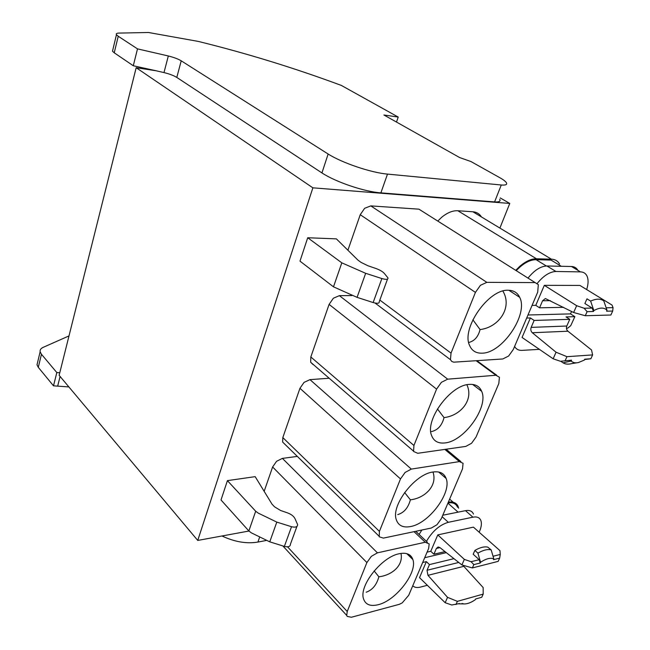 <?xml version="1.0" encoding="UTF-8"?>
<svg xmlns="http://www.w3.org/2000/svg" width="650" height="650" viewBox="0 0 650 650"><rect width="100%" height="100%" fill="white"/><g stroke="black" fill="none" stroke-linecap="round" stroke-linejoin="round"><path stroke-width="0.97" d="M458.648 508.202L457.998 506.188C456.332 502.791 453.107 501.451 448.329 502.174M448.021 502.913C452.855 502.19 456.032 503.628 457.551 507.236M499.923 228.004L509.771 203.442L312.869 187.826L136.175 67.714L155.903 70.728L133.291 65.756L114.237 52.804L118.235 36.262L116.456 34.702C115.854 33.686 116.707 33.15 118.999 33.085L148.509 32.5L198.282 41.413C246.805 53.349 294.491 68.022 341.348 85.426L398.223 117.065L383.898 114.985L459.631 157.552L470.974 161.549L500.012 177.808C503.303 179.66 505.399 181.261 506.326 182.609C507.479 184.567 505.798 185.364 501.272 184.998L494.585 201.914C499.119 202.199 500.825 201.321 499.712 199.266M136.175 67.714L59.134 375.318L197.746 540.434L312.869 187.826M197.746 540.434L248.95 531.034M559.553 264.006C557.806 260.951 555.092 259.342 551.411 259.188L536.429 258.765L457.844 210.738C452.628 210.486 447.184 212.721 441.504 217.441L437.775 221.065M457.844 210.738L472.899 211.778C476.613 212.087 479.432 213.761 481.366 216.799M413.928 445.469L413.562 451.449L417.698 453.294L465.814 446.404L471.575 443.259L476.052 437.027L498.802 383.565L499.436 377.244L495.909 375.253L447.688 379.169L441.391 382.33L436.573 389.114L413.928 445.469L310.822 356.98L310.676 362.253L313.007 364.536M310.822 356.98L329.087 304.395L333.361 298.236L339.373 295.652L351.902 295.571M264.16 491.319L272.618 466.968L276.591 461.289L282.392 458.38L297.334 456.406M347.904 250.226L360.238 214.703L364.674 208.268L370.801 205.896L418.941 209.17L535.121 282.596L486.85 282.352L480.456 285.285L475.426 292.394L451.027 353.121L450.466 359.702L451.758 361.449L453.765 362.172L502.799 358.971L508.633 356.013L513.297 349.497L537.704 292.134L538.33 284.619L418.941 209.17M276.803 522.104L291.533 526.719C295.547 527.646 297.57 526.931 297.611 524.566L294.978 518.619C293.711 516.165 291.208 514.247 287.463 512.866L280.556 510.477L274.536 506.813L272.033 504.181L255.174 476.645L227.427 480.626L221.008 499.972L248.852 530.952L251.331 532.829L269.758 541.848L276.803 522.104L258.196 513.094L255.686 511.233L248.852 530.952M227.403 480.626L255.686 511.233M307.718 237.746L299.983 261.137L333.491 286.829L341.811 262.836L365.658 273.309L381.867 278.558C386.238 279.76 388.261 279.533 387.952 277.891L384.296 273.39C382.598 271.513 379.681 269.831 375.537 268.361L367.916 265.752L361.043 262.373L358.036 260.203L336.383 238.875L307.734 237.746L341.811 262.836M379.421 531.383L379.21 536.778L383.386 538.111L431.283 528.036L436.962 524.745L441.269 518.765L462.524 468.821L463.068 463.288L459.387 461.598L411.304 469.097L405.113 472.444L400.489 478.928L379.421 531.383L282.823 437.58L282.628 442.057L284.928 444.299M282.823 437.58L299.942 388.302L304.054 382.387L309.969 379.632L329.176 378.235M321.929 172.924L176.8 77.431C173.704 75.53 169.431 73.913 163.987 72.581L155.903 70.728M500.24 197.933L509.771 203.442M380.884 192.863L387.498 174.094C371.085 172.721 342.16 162.939 328.136 154.018L321.937 172.933C335.766 182.057 364.496 191.774 380.884 192.863L494.585 201.914M536.429 258.765C531.229 258.741 525.647 261.292 519.683 266.427L515.742 270.343M425.279 542.238L377.431 552.841L371.337 556.351L366.892 562.559L347.23 611.496L346.726 615.428L347.165 616.387L351.366 617.256L399.327 604.321L402.228 602.875L408.72 595.27L428.618 548.503L429.203 543.928L425.279 542.238L414.026 531.668M291.533 526.719L284.367 546.406C288.348 547.316 290.379 546.561 290.436 544.148L296.92 526.451M284.367 546.406L269.758 541.848M333.491 286.829L357.069 297.359L373.141 302.543C377.471 303.721 379.502 303.444 379.226 301.722L387.506 279.11M409.76 556.53L410.231 555.409M421.842 530.026L419.218 534.292M473.476 514.085C472.225 511.079 469.56 509.933 465.489 510.664L442.772 515.231M398.223 117.065L396.484 122.062M221.983 535.982C234.634 541.913 246.602 543.944 257.904 542.076L265.931 540.532M37.659 362.066L37.001 364.796L38.293 367.339L53.503 385.832L68.884 386.937M328.136 154.018L181.212 60.816C178.108 58.963 173.81 57.354 168.317 55.973L137.499 48.872L133.291 65.756M387.498 174.094L501.272 184.998M516.246 270.66C523.096 263.412 529.693 259.748 536.047 259.675L551.029 260.081L561.291 266.281M445.112 442.91C438.327 443.714 433.826 441.269 431.608 435.565C424.702 419.981 450.523 384.841 469.332 384.402C475.459 384.012 479.57 386.311 481.674 391.316C488.906 406.746 464.36 441.204 445.112 442.91M399.238 553.727C406.486 552.297 411.027 554.231 412.864 559.536C417.714 572.374 395.915 600.673 378.121 604.727C370.305 606.613 365.43 604.614 363.504 598.747C358.865 585.739 381.802 556.814 399.238 553.727M482.259 353.161C476.157 353.438 471.933 350.87 469.593 345.475C461.053 328.461 488.662 288.86 508.3 290.257C513.703 290.355 517.506 292.711 519.699 297.342C528.653 314.226 502.393 353.096 482.259 353.161M410.483 526.565C403.13 527.914 398.418 525.663 396.338 519.813C390.707 505.586 414.993 473.915 433.062 472.006C439.806 471.096 444.161 473.249 446.136 478.465C452.026 492.538 428.959 523.559 410.483 526.565M465.489 510.664L472.916 517.181C476.994 516.425 479.643 517.546 480.878 520.544C481.845 523.315 481.423 526.882 479.602 531.245L479.164 532.228M472.916 517.181L448.329 522.308C439.757 524.802 432.494 531.091 426.546 541.166M412.75 585.796C414.505 587.503 417.097 587.933 420.542 587.072L427.351 585.301M137.499 48.872L118.235 36.262M69.006 335.912L43.119 347.376C40.828 348.424 39.837 349.879 40.146 351.739L41.454 354.258L38.293 367.339M59.776 372.759L56.818 372.556L41.454 354.258M56.818 372.556L53.503 385.832M112.808 49.863L112.483 51.188L114.237 52.804M431.478 431.576C437.775 430.146 441.959 425.49 444.031 417.601C460.59 415.724 474.021 399.839 466.879 384.767M366.161 592.231C372.401 590.029 376.634 584.878 378.877 576.786C391.796 575.339 403.634 565.549 400.969 553.402M468.707 342.485C474.443 341.088 478.229 336.781 480.066 329.566C498.899 327.389 512.777 307.409 502.864 291.062M397.727 514.605C403.999 512.753 408.216 507.829 410.377 499.826C424.978 498.176 437.702 485.664 432.981 472.022M422.654 562.51L426.359 561.624L419.526 577.647L445.161 602.712L451.766 604.996L459.615 603.525M424.702 557.716L446.314 552.638M426.359 561.624L429.455 564.59L453.944 558.667M427.074 552.134L430.779 551.281L433.899 554.222L445.031 551.622M437.775 534.901L464.344 559.39L461.882 564.939L472.363 567.938L498.16 561.372L499.655 558.122L500.256 554.458L499.98 550.664L473.419 527.142L437.775 534.901L430.779 551.281M518.635 296.644L518.944 295.912M577.85 270.262C576.501 267.857 574.381 266.598 571.496 266.5L546.942 265.98C540.654 266.207 534.341 270.246 528.011 278.094M444.031 417.601L437.426 408.923M378.877 576.786L374.14 570.944M472.867 319.784L480.066 329.566M410.377 499.826L404.625 492.513M462.784 565.199L483.153 587.559L483.194 594.108L457.405 601.347L455.967 604.565M445.161 602.712L447.541 597.35L427.976 575.331L427.017 570.278L429.455 564.59M433.899 554.222L436.378 548.454L438.1 546.999L439.912 547.576L461.882 564.939M464.344 559.39L471.071 561.714L479.188 559.699L480.228 563.014L480.569 562.258L477.913 553.134L474.898 550.404L473.192 554.239L479.188 559.699M500.256 554.458L493.049 556.254M571.577 311.456L570.505 313.885L574.852 316.664L570.741 325.674L567.816 328.071L566.459 328.453M586.666 289.559C588.494 283.749 588.534 279.102 586.796 275.624C585.463 273.219 583.351 271.968 580.474 271.887L555.953 271.489C549.827 271.733 543.611 275.665 537.306 283.303M514.605 346.426C516.149 349.221 518.651 350.537 522.104 350.366L539.386 349.342M447.541 597.35L457.405 601.347M483.194 594.108L481.747 597.253L475.597 598.999L475.272 599.722C471.014 602.623 467.301 604.021 464.124 603.931L458.599 603.817M480.228 563.014L473.85 564.614L472.363 567.938M473.85 564.614L471.071 561.714M474.898 550.404L475.499 550.062C480.407 547.357 484.502 546.374 487.784 547.129L491.181 549.916L493.837 558.927L493.496 559.674L499.655 558.122M574.852 316.664L566.028 316.924L569.758 319.329L534.137 320.442L530.392 317.956L522.064 337.456L553.15 358.784L560.454 361.286L571.545 360.149L560.454 361.286M526.671 318.061L530.392 317.956M527.979 314.998L570.505 313.885M532.058 305.402L535.779 305.338L539.565 307.799L563.501 307.336M544.31 285.342L576.648 305.695L573.633 312.504L585.284 315.738L610.87 315.014L612.69 311.041L613.064 307.653L612.024 305.061L579.898 285.423L544.31 285.342L535.779 305.338M462.012 603.484L464.124 603.931M480.569 562.258L480.586 562.25C486.2 558.594 490.62 557.489 493.837 558.927M477.913 553.134C483.291 550.03 487.719 548.966 491.181 549.916M566.792 326.024L531.164 327.381C530.441 329.501 530.822 331.289 532.317 332.743L556.059 352.219L566.954 356.679L592.613 354.916L591.533 349.968L567.929 331.207C566.451 329.802 566.069 328.071 566.792 326.024L569.758 319.329M592.613 354.916L590.858 358.759L584.594 359.539M531.164 327.381L534.137 320.442M556.059 352.219L553.15 358.784M539.565 307.799L542.579 300.755L545.399 298.553L573.633 312.504M576.648 305.695L584.114 308.246L592.183 308.084L593.442 311.504L593.864 310.586L590.639 301.096L586.974 298.829L584.878 303.526L592.183 308.084M613.064 307.653L606.158 307.791M590.858 358.759L584.748 359.198L584.35 360.076L578.37 362.57C575.339 363.196 572.934 362.684 571.147 361.043L563.03 362.822L560.747 361.262M571.147 361.043L571.545 360.149M566.954 356.679L565.191 360.612M593.442 311.504L587.104 311.659L585.284 315.738M587.104 311.659L584.114 308.246M593.864 310.586L593.881 310.57C599.722 307.377 604.094 307.279 607.011 310.277L606.596 311.188L612.69 311.041M607.011 310.277L603.801 300.926C600.584 298.512 596.196 298.577 590.639 301.096M576.769 362.806L571.699 363.61C568.23 364.512 565.346 364.252 563.03 362.822M447.915 503.149L458.096 512.151M551.411 259.188L472.899 211.778M495.909 375.253L476.157 360.742M447.688 379.169L339.373 295.652M436.573 389.114L329.087 304.395M377.431 552.841L282.392 458.38M366.892 562.559L272.618 466.968M347.23 611.496L287.536 546.821M486.85 282.352L370.801 205.896M475.426 292.394L360.238 214.703M451.027 353.121L379.827 300.072M459.387 461.598L444.836 449.41M411.304 469.097L309.969 379.632M400.489 478.928L299.942 388.302M259.447 537.696L257.904 542.076M60.092 376.456L57.671 386.1M181.212 60.816L176.8 77.431M168.317 55.973L163.987 72.581M357.069 297.359L365.658 273.309M373.141 302.543L381.867 278.558M442.138 516.726L448.329 522.308M546.358 265.98L536.047 259.675M458.746 562.461L427.017 570.278M439.977 547.633L436.378 548.454M571.496 266.5L580.474 271.887M546.942 265.98L555.953 271.489M427.976 575.331L463.58 566.394M550.396 300.658L542.579 300.755M532.317 332.743L567.929 331.207M449.629 499.119L453.188 502.247M496.722 375.253L476.889 360.693M310.676 362.253L413.376 450.978M282.856 545.935L346.726 615.42M415.74 531.31L427.359 542.206M375.066 303.054L450.466 359.702M282.628 442.057L378.877 536.006M446.111 449.223L460.899 461.589M472.607 384.434L481.674 391.316M406.746 553.621L412.864 559.536M519.699 297.342L508.869 290.266M438.652 472.006L446.136 478.465M112.491 51.188L116.456 34.702M37.001 364.796L40.146 351.739"/></g></svg>
